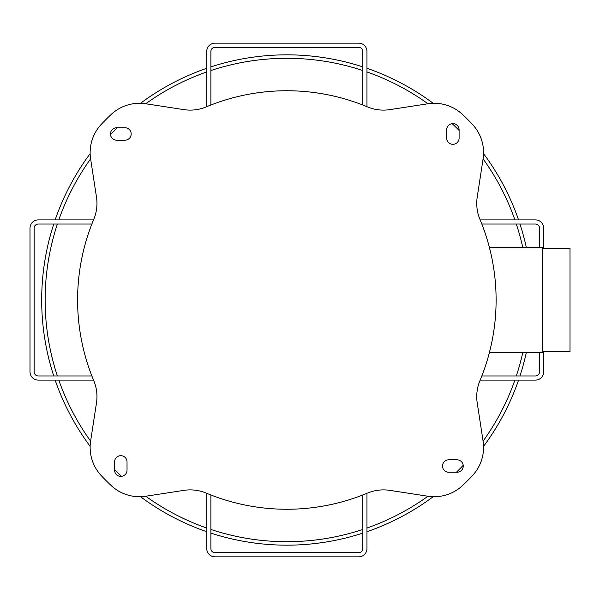 <?xml version="1.0" encoding="UTF-8"?>
<svg xmlns="http://www.w3.org/2000/svg" width="600" height="600" viewBox="0 0 600 600"><rect width="100%" height="100%" fill="white"/><g stroke="black" fill="none" stroke-linecap="round" stroke-linejoin="round"><path stroke-width="0.9" d="M490.283 349.013L489.412 352.485L542.377 352.485L542.377 247.515L489.412 247.515L490.995 254.055M489.412 352.485L490.995 345.945M542.377 248.205L570 248.205L570 351.795L542.377 351.795M489.412 247.515L490.283 250.987M206.197 106.913A41.438 41.438 0 0 1 183.922 109.635L145.762 103.762A41.438 41.438 0 0 0 110.94 114.667A255.525 255.525 0 0 0 101.512 124.087A41.438 41.438 0 0 0 90.615 158.917L96.48 197.077A41.438 41.438 0 0 1 93.765 219.345A209.257 209.257 0 0 0 93.765 380.655A41.438 41.438 0 0 1 96.48 402.923L90.615 441.082A41.438 41.438 0 0 0 101.512 475.912A255.525 255.525 0 0 0 110.94 485.332A41.438 41.438 0 0 0 145.762 496.237L183.922 490.365A41.438 41.438 0 0 1 206.197 493.088A209.257 209.257 0 0 0 367.507 493.088A41.438 41.438 0 0 1 389.775 490.365L427.935 496.237A41.438 41.438 0 0 0 462.757 485.332A255.525 255.525 0 0 0 472.185 475.912A41.438 41.438 0 0 0 483.082 441.082L477.217 402.923A41.438 41.438 0 0 1 479.94 380.655A209.257 209.257 0 0 0 479.94 219.345A41.438 41.438 0 0 1 477.217 197.077L483.082 158.917A41.438 41.438 0 0 0 472.185 124.087A255.525 255.525 0 0 0 462.757 114.667A41.438 41.438 0 0 0 427.935 103.762L389.775 109.635A41.438 41.438 0 0 1 367.507 106.913A209.257 209.257 0 0 0 206.197 106.913A209.257 209.257 0 0 1 206.737 106.688L206.737 51.435A8.288 8.288 0 0 1 215.025 43.148L358.673 43.148A8.288 8.288 0 0 1 366.96 51.435L366.96 106.688A209.257 209.257 0 0 1 367.507 106.913M210.885 105.023A209.257 209.257 0 0 1 362.82 105.023L362.82 51.435A4.14 4.14 0 0 0 358.673 47.295L215.025 47.295A4.14 4.14 0 0 0 210.885 51.435L210.885 105.023M206.737 493.312L206.737 548.565A8.288 8.288 0 0 0 215.025 556.852L358.673 556.852A8.288 8.288 0 0 0 366.96 548.565L366.96 493.312M362.82 494.978L362.82 548.565A4.14 4.14 0 0 1 358.673 552.705L215.025 552.705A4.14 4.14 0 0 1 210.885 548.565L210.885 494.978M93.532 219.892L38.287 219.892A8.288 8.288 0 0 0 30 228.18L30 371.82A8.288 8.288 0 0 0 38.287 380.108L93.532 380.108M91.867 375.968L38.287 375.968A4.14 4.14 0 0 1 34.14 371.82L34.14 228.18A4.14 4.14 0 0 1 38.287 224.032L91.867 224.032M543.697 248.205L543.697 228.18A8.288 8.288 0 0 0 535.41 219.892L480.165 219.892M480.165 380.108L535.41 380.108A8.288 8.288 0 0 0 543.697 371.82L543.697 351.795M539.558 352.485L539.558 371.82A4.14 4.14 0 0 1 535.41 375.968L481.83 375.968M481.83 224.032L535.41 224.032A4.14 4.14 0 0 1 539.558 228.18L539.558 247.515M526.335 247.515A245.167 245.167 0 0 0 519.952 224.032M518.558 219.892A245.167 245.167 0 0 0 483.555 153.66M433.185 103.297A245.167 245.167 0 0 0 366.96 68.287M362.82 66.9A245.167 245.167 0 0 0 210.885 66.9M206.737 68.287A245.167 245.167 0 0 0 140.512 103.297M90.142 153.66A245.167 245.167 0 0 0 55.14 219.892M53.752 224.032A245.167 245.167 0 0 0 53.752 375.968M55.14 380.108A245.167 245.167 0 0 0 90.142 446.34M140.512 496.702A245.167 245.167 0 0 0 206.737 531.713M210.885 533.1A245.167 245.167 0 0 0 362.82 533.1M366.96 531.713A245.167 245.167 0 0 0 433.185 496.702M483.555 446.34A245.167 245.167 0 0 0 518.558 380.108M519.952 375.968A245.167 245.167 0 0 0 526.335 352.485M522.795 247.515A241.718 241.718 0 0 0 516.315 224.032M514.905 219.892A241.718 241.718 0 0 0 483.09 158.88M459.097 130.425A241.718 241.718 0 0 0 452.153 123.653M427.972 103.762A241.718 241.718 0 0 0 366.96 71.948M362.82 70.537A241.718 241.718 0 0 0 210.885 70.537M206.737 71.948A241.718 241.718 0 0 0 145.733 103.762M117.278 127.748A241.718 241.718 0 0 0 110.498 134.692M90.608 158.88A241.718 241.718 0 0 0 58.8 219.892M57.383 224.032A241.718 241.718 0 0 0 57.383 375.968M58.8 380.108A241.718 241.718 0 0 0 90.608 441.12M114.6 469.575A241.718 241.718 0 0 0 121.545 476.347M145.733 496.237A241.718 241.718 0 0 0 206.737 528.053M210.885 529.463A241.718 241.718 0 0 0 362.82 529.463M366.96 528.053A241.718 241.718 0 0 0 427.972 496.237M456.428 472.252A241.718 241.718 0 0 0 463.2 465.308M483.09 441.12A241.718 241.718 0 0 0 514.905 380.108M516.315 375.968A241.718 241.718 0 0 0 522.795 352.485M446.67 129.825A6.217 6.217 0 0 1 452.88 123.608A6.217 6.217 0 0 1 459.097 129.825L459.097 138.113A6.217 6.217 0 0 1 452.88 144.322A6.217 6.217 0 0 1 446.67 138.113L446.67 129.825M124.958 127.748A6.217 6.217 0 0 1 131.175 133.965A6.217 6.217 0 0 1 124.958 140.183L116.67 140.183A6.217 6.217 0 0 1 110.453 133.965A6.217 6.217 0 0 1 116.67 127.748L124.958 127.748M127.028 470.175A6.217 6.217 0 0 1 120.817 476.393A6.217 6.217 0 0 1 114.6 470.175L114.6 461.888A6.217 6.217 0 0 1 120.817 455.678A6.217 6.217 0 0 1 127.028 461.888L127.028 470.175M448.74 472.252A6.217 6.217 0 0 1 442.522 466.035A6.217 6.217 0 0 1 448.74 459.817L457.028 459.817A6.217 6.217 0 0 1 463.245 466.035A6.217 6.217 0 0 1 457.028 472.252L448.74 472.252"/></g></svg>

